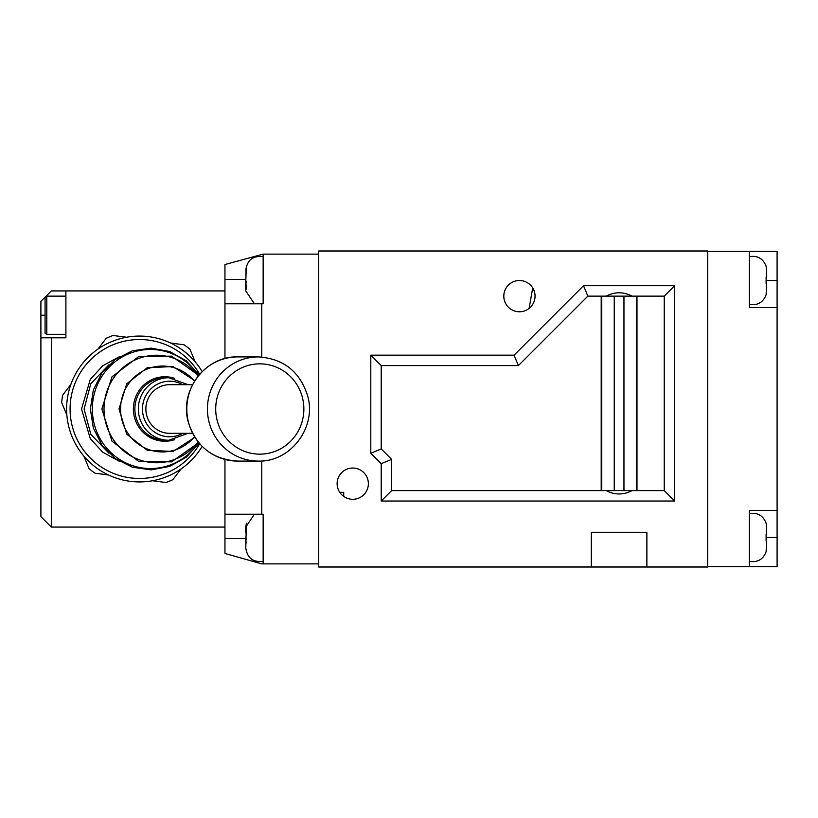 <?xml version="1.0" encoding="UTF-8"?>
<svg xmlns="http://www.w3.org/2000/svg" width="818" height="818" viewBox="0 0 818 818"><rect width="100%" height="100%" fill="white"/><g stroke="black" fill="none" stroke-linecap="round" stroke-linejoin="round"><path stroke-width="1.23" d="M766.169 540.289L766.221 539.082M766.118 551.383L766.681 540.964L766.681 547.314M766.118 534.011L766.681 534.011L766.681 527.661L766.681 534.011L766.118 534.011L766.118 540.964L766.681 540.964M766.681 527.661L766.118 523.602M46.8 334.337L45.072 333.335L45.072 297.139L46.8 296.136L46.8 334.337L65.9 334.337M224.95 358.55L224.95 290.932L65.9 290.932L65.9 337.814L51.319 337.814L51.319 527.068L224.95 527.068L224.95 459.45M45.164 297.087L51.319 290.932L65.9 290.932M51.319 527.068L40.9 516.649L40.9 337.814L51.319 337.814M45.072 297.179L40.9 301.351L40.9 337.814M97.945 349.092L106.197 338.335A78.139 78.139 0 0 1 113.078 335.482L126.524 337.241M181.115 468.908L172.874 479.665A78.139 78.139 0 0 1 165.982 482.518L152.537 480.759M170.614 343.028L184.06 344.797A78.139 78.139 0 0 1 189.981 349.327L195.175 361.853M66.861 415.063L61.667 402.538A78.139 78.139 0 0 1 62.638 395.145L70.89 384.388M81.371 370.707L84.418 366.74M108.446 474.972L95 473.203A78.139 78.139 0 0 1 89.09 468.673L83.896 456.147M192.537 384.695L169.592 384.695A24.305 23.732 90 0 0 145.86 409A24.305 23.732 90 0 0 169.592 433.305L192.537 433.305M108.998 364.746L90.808 383.673L84.101 409L90.829 434.358L108.998 453.254M139.53 481.925A72.925 72.925 0 0 0 202.138 446.393A72.925 72.925 0 0 1 66.606 409A72.925 72.925 0 0 1 202.138 371.607A72.925 72.925 0 0 0 139.53 336.075M339.746 492.344L343.713 492.344L343.713 496.414M766.169 283.314L766.221 282.108M766.118 294.398L766.681 283.989L766.681 290.339M766.118 277.036L766.681 277.036L766.681 270.686L766.681 277.036L766.118 277.036L766.118 283.989L766.681 283.989M766.681 270.686L766.118 266.617M224.95 303.775L263.151 303.775L263.151 254.122L224.95 264.541L224.95 290.932M263.151 254.122L318.713 254.122M318.713 563.878L261.76 563.878L224.95 553.459L224.95 527.068M261.76 303.775L261.76 357.026M261.76 460.974L261.76 514.225L224.95 514.225M263.151 563.878L263.151 514.225L261.76 514.225M532.712 287.905L529.103 308.417M535.054 296.136A15.624 15.624 0 0 0 519.43 280.513A15.624 15.624 0 0 0 503.806 296.136A15.624 15.624 0 0 0 519.43 311.77A15.624 15.624 0 0 0 535.054 296.136M368.366 483.663A15.624 15.624 0 0 0 352.742 468.039A15.624 15.624 0 0 0 337.118 483.663A15.624 15.624 0 0 0 352.742 499.287A15.624 15.624 0 0 0 368.366 483.663M632.089 490.606L606.097 490.606C614.768 495.064 623.428 495.064 632.089 490.606L636.987 490.606L636.987 296.136L601.199 296.136L601.199 490.606L606.097 490.606M707.652 250.993L318.713 250.993L318.713 567.007L707.652 567.007L707.652 250.993M583.531 285.717L674.656 285.717L674.656 501.025L381.219 501.025L381.219 463.673L370.799 453.254L370.799 355.176L514.072 355.176L583.531 285.717L587.845 296.136L518.387 365.595L381.219 365.595L381.219 448.939L391.638 459.358L391.638 490.606L601.199 490.606M646.874 567.007L646.874 532.283L591.312 532.283L591.312 567.007M632.089 296.136C623.428 291.678 614.768 291.678 606.097 296.136M601.199 296.136L587.845 296.136M636.987 490.606L664.236 490.606L664.236 296.136L636.987 296.136M370.799 355.176L381.219 365.595M381.219 448.939L370.799 453.254M391.638 459.358L381.219 463.673M514.072 355.176L518.387 365.595M391.638 490.606L381.219 501.025M664.236 490.606L674.656 501.025M674.656 285.717L664.236 296.136M614.236 296.136L614.236 490.606M623.96 296.136L623.96 490.606M263.151 561.352C253.007 562.487 247.22 558.009 245.789 547.907L246.341 523.326L245.789 527.089L254.398 514.225M245.789 532.947L245.789 527.089M245.789 536.935L246.187 539.369M245.789 545.228L245.789 539.369M246.238 542.027L245.789 544.461M263.151 546.629L263.151 514.225M263.151 303.775L263.151 289.654M245.789 290.911L245.789 287.486L246.341 289.04L245.789 281.065L246.341 266.351L245.789 275.973M245.789 279.961L246.187 282.394M245.789 288.253L245.789 282.394M246.238 285.053L245.789 287.486M707.652 251.341L777.1 251.341L777.1 510.401L749.319 510.401L749.319 566.659L707.652 566.659M749.319 251.341L749.319 307.599L777.1 307.599M749.319 566.659L777.1 566.659L777.1 510.401M302.507 397.865A45.143 44.07 90 0 0 248.917 365.247A45.143 44.07 90 0 0 217.077 420.135A45.143 44.07 90 0 0 270.666 452.753A45.143 44.07 90 0 0 302.507 397.865M208.999 421.853A52.086 50.859 -90 0 1 258.284 356.914L237.66 356.914A52.086 50.859 90 0 0 188.375 421.853A52.086 50.859 90 0 0 237.66 461.086L258.284 461.086A52.086 50.859 -90 0 1 208.999 421.853M45.072 315.237L40.9 315.237M194.49 381.239A42.945 41.933 90 0 0 148.058 368.683A42.945 41.933 90 0 0 120.563 409A42.945 41.933 90 0 0 148.058 449.317A42.945 41.933 90 0 0 194.49 436.761M198.048 376.168A53.753 52.475 90 0 0 139.561 358.12A53.753 52.475 90 0 0 104.019 409A53.753 52.475 90 0 0 139.561 459.88A53.753 52.475 90 0 0 198.048 441.832M196.412 372.487A59.55 58.139 90 0 0 131.657 352.67A59.55 58.139 90 0 0 92.352 409A59.55 58.139 90 0 0 131.657 465.33A59.55 58.139 90 0 0 196.412 445.513M168.845 377.742L165.389 377.742A31.258 30.511 90 0 0 134.878 409A31.258 30.511 90 0 0 165.389 440.258L168.845 440.258A31.258 30.511 -90 0 1 138.334 409A31.258 30.511 -90 0 1 168.845 377.742L188.079 384.695M174.336 439.747A32.239 31.473 -90 0 1 133.395 409A32.239 31.473 -90 0 1 174.336 378.253M182.731 384.695A27.781 27.127 90 0 0 142.475 409A27.781 27.127 90 0 0 182.731 433.305M119.725 461.495L102.669 452.18L90.266 438.55L81.514 409L90.266 379.45L102.669 365.82L119.725 356.505M199.664 374.235A69.448 69.448 0 0 0 70.082 409A69.448 69.448 0 0 0 199.664 443.765M245.789 538.53L224.95 538.53M245.789 279.47L224.95 279.47M601.762 296.136L601.762 490.606M636.424 296.136L636.424 490.606M766.241 537.487L777.1 537.487M766.241 280.513L777.1 280.513M749.319 561.352C757.693 562.672 763.337 559.338 766.241 551.383M749.319 513.622C757.693 512.313 763.337 515.637 766.241 523.602M258.284 461.086C290.39 462.231 316.719 427.558 307.742 396.188C300.032 371.628 283.549 358.529 258.284 356.914M237.66 461.086C212.394 459.471 195.911 446.372 188.201 421.812C179.224 390.442 205.553 355.769 237.66 356.914M46.8 296.136L65.9 296.136M194.827 437.303L173.027 451.454L147.209 450.258L126.739 434.164L118.999 409L126.739 383.836L147.209 367.742L173.027 366.546L194.827 380.697M198.713 442.65L171.535 461.873L138.487 461.301L111.964 441.158L101.861 409L111.964 376.842L138.487 356.699L171.535 356.127L198.713 375.35M199.163 443.192L186.238 457.231L169.653 466.444L151.085 469.88L132.404 467.211L115.471 458.683L102.005 445.176L93.344 428.039L90.358 409L93.344 389.961L102.005 372.824L115.471 359.317L132.404 350.789L151.085 348.12L169.653 351.556L186.238 360.769L199.163 374.808M188.079 433.305L168.845 440.258M749.319 304.378C757.693 305.687 763.337 302.363 766.241 294.398M749.319 256.647C757.693 255.328 763.337 258.662 766.241 266.617M254.398 303.775L245.789 290.932M263.151 256.647C253.007 255.513 247.22 259.991 245.789 270.093"/></g></svg>
